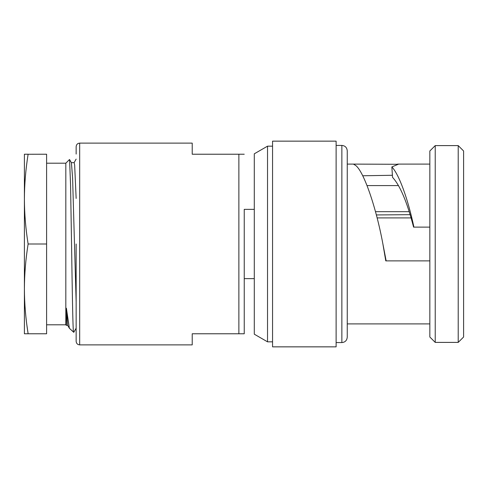 <?xml version="1.0" encoding="UTF-8"?>
<svg xmlns="http://www.w3.org/2000/svg" width="488" height="488" viewBox="0 0 488 488"><rect width="100%" height="100%" fill="white"/><g stroke="black" fill="none" stroke-linecap="round" stroke-linejoin="round"><path stroke-width="0.73" d="M376.358 214.94L410.152 214.677M375.479 211.67L409.225 211.67M367.019 185.58L398.501 185.58M377.126 217.91L411.11 217.91M254.291 209.364L244.244 209.364L244.244 333.774L244.244 278.636L254.291 278.636M244.244 154.226L238.87 154.226L244.244 154.226M79.678 143.124L79.678 344.876L192.217 344.876L192.217 333.774L244.244 333.774L238.87 333.774L238.87 154.226L192.217 154.226L192.217 143.124L79.678 143.124C77.549 143.313 76.372 144.497 76.146 146.662L76.146 154.08M79.678 344.876C77.549 344.687 76.372 343.503 76.146 341.338L76.146 244M463.6 150.987L463.6 337.013L458.214 342.399L458.214 145.601L463.6 150.987M435.229 145.601L429.843 150.987L429.843 337.013L435.229 342.399L435.229 145.601L458.214 145.601M429.843 260.879L385.776 260.879L382.897 244C376.083 207.089 363.731 171.331 355.636 165.438L353.715 164.291L354.422 164.102L398.245 164.291L391.852 166.92L392.535 177.333C400.148 185.568 407.163 202.166 413.586 227.121L429.843 227.121M392.389 175.277L362.712 175.771M347.249 164.102L347.249 337.19L347.249 150.81L347.249 164.102L354.422 164.102M391.852 166.92C398.995 174.295 407.858 198.671 413.915 227.121M382.897 244L386.16 260.879M347.249 323.898L429.843 323.898M336.116 145.424L341.862 145.424L341.862 342.576L336.116 342.576M336.116 346.852L336.116 141.148L272.56 141.148L272.56 346.852L336.116 346.852M272.56 341.832L267.528 341.832L267.528 146.168L272.56 146.168M267.528 341.832L254.291 334.189L254.291 153.811L267.528 146.168M24.4 199.11C24.455 213.884 25.693 228.848 28.121 244L46.598 244L46.598 333.774L28.121 333.774C25.693 318.609 24.449 303.646 24.4 288.89L24.4 154.226L28.121 154.226C25.687 169.421 24.449 184.385 24.4 199.11C24.449 213.866 25.693 228.829 28.121 244C25.693 259.152 24.455 274.116 24.4 288.89L24.4 333.774L28.121 333.774L26.895 325.209M25.797 315.766L25.51 312.802M28.115 154.263L46.598 154.226L46.598 244M46.598 324.801L65.825 324.801L65.825 163.199L69.516 159.509L71.413 162.711L72.596 177.925L76.146 301.865M65.825 324.801L66.392 325.362L66.392 308.221L69.381 328.278L73.456 332.023C72.822 328.027 72.187 287.273 71.553 244L70.559 184.824L69.57 159.527M76.146 328.192L73.737 332.365L73.456 332.023M66.392 308.221L67.649 325.289L69.381 328.278M71.321 162.638L74.152 162.638L74.652 165.048L76.146 198.451M435.229 342.399L458.214 342.399M397.537 164.102L429.843 164.102M341.862 145.424C345.108 145.717 346.901 147.51 347.249 150.81M341.862 342.576C345.108 342.283 346.901 340.49 347.249 337.19M46.598 163.199L65.825 163.199M66.392 325.362L67.74 325.362M74.109 162.638L76.146 159.112"/></g></svg>
